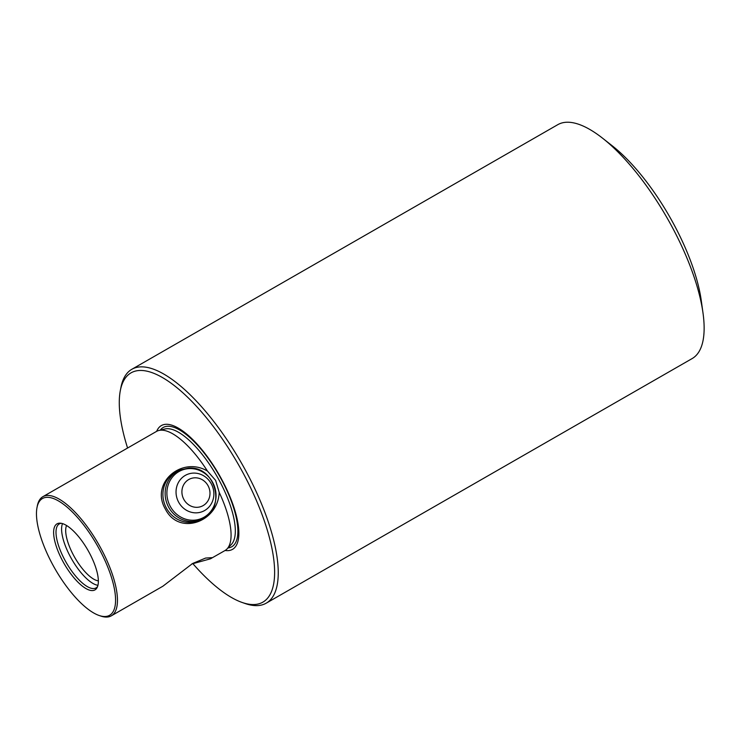 <?xml version="1.0" encoding="UTF-8"?>
<svg xmlns="http://www.w3.org/2000/svg" width="740" height="740" viewBox="0 0 740 740"><rect width="100%" height="100%" fill="white"/><g stroke="black" fill="none" stroke-linecap="round" stroke-linejoin="round"><path stroke-width="1.11" d="M192.872 563.658A132.256 47.397 -119.9 0 0 241.962 602.406L244.968 603.461A134.874 48.331 -119.9 0 0 266.197 603.183L692.131 358.576A134.874 48.331 -119.9 0 0 703 312.983L701.27 300.597A119.353 42.772 -119.9 0 0 612.48 145.983L602.656 138.26A134.874 48.331 -119.9 0 0 559.847 123.663A134.874 48.331 -119.9 0 0 557.793 124.662L131.868 369.269A134.874 48.331 -119.9 0 0 120.925 387.473L120.324 390.6A132.256 47.397 -119.9 0 0 127.576 448.033M703 312.983A134.874 48.331 -119.9 0 0 669.996 223.082A134.874 48.331 -119.9 0 0 602.656 138.26M241.962 602.406A132.256 47.397 -119.9 0 0 241.074 469.271A132.256 47.397 -119.9 0 0 120.324 390.6M266.197 603.183A134.874 48.331 -119.9 0 0 244.061 467.689A134.874 48.331 -119.9 0 0 131.868 369.269M98.929 615.421A67.34 24.133 -119.9 0 0 98.485 547.628A67.34 24.133 -119.9 0 0 37 507.575A67.34 24.133 -119.9 0 0 53.511 566.137A67.34 24.133 -119.9 0 0 98.929 615.421L100.501 615.967A68.709 24.624 -119.9 0 0 110.279 616.337A68.709 24.624 -119.9 0 0 111.324 615.828A68.709 24.624 -119.9 0 0 100.048 546.804A68.709 24.624 -119.9 0 0 43.938 496.161A68.709 24.624 -119.9 0 0 42.892 496.67L156.519 431.411A68.709 24.624 60.1 0 1 157.565 430.902A68.709 24.624 60.1 0 1 158.897 430.467A68.709 24.624 60.1 0 1 207.45 471.065C181.892 455.785 149.785 483.007 165.455 509.24C179.052 536.139 218.263 521.977 219.179 492.331A68.709 24.624 60.1 0 1 226.967 548.997A68.709 24.624 60.1 0 1 224.951 550.569L210.456 558.811L191.78 563.973M111.324 615.828L162.893 586.21L192.594 563.501L205.581 558.071L211.862 557.655L211.344 558.385M178.026 470.871A26.881 25.068 67.6 0 0 166.491 508.232A26.881 25.068 67.6 0 0 198.487 520.59L200.716 519.674A26.881 25.068 -112.4 0 1 192.863 521.413A26.881 25.068 -112.4 0 1 165.954 500.259A26.881 25.068 -112.4 0 1 180.246 469.956L178.026 470.871M88.717 551.652A38.082 13.653 -119.9 0 0 60.125 523.171A38.082 13.653 -119.9 0 0 63.279 562.123A38.082 13.653 -119.9 0 0 97.116 587.588A38.082 13.653 -119.9 0 0 88.717 551.652M61.263 523.3A36.889 13.218 -119.9 0 0 59.302 523.929A36.889 13.218 -119.9 0 0 65.361 560.994A36.889 13.218 -119.9 0 0 96.043 587.912A36.889 13.218 -119.9 0 0 97.578 586.543M62.502 523.606A36.889 13.218 -119.9 0 0 70.938 557.784A36.889 13.218 -119.9 0 0 97.939 585.312M66.563 525.493A33.004 11.831 -119.9 0 0 74.046 556.212A33.004 11.831 -119.9 0 0 98.355 580.854M219.179 492.331L215.627 480.39L207.45 471.065M225.099 550.486A71.392 25.585 -119.9 0 0 220.751 477.633A71.392 25.585 -119.9 0 0 156.677 431.328M42.892 496.67A68.709 24.624 -119.9 0 0 37.315 505.938L37 507.575M226.967 548.997L231.315 544.501A66.961 23.995 -119.9 0 0 218.356 478.771A66.961 23.995 -119.9 0 0 164.965 428.978L158.897 430.467M227.966 547.961A68.792 24.651 -119.9 0 0 220.446 477.67A68.792 24.651 -119.9 0 0 160.293 430.125M193.788 520.211A26.085 24.328 -112.4 0 1 167 495.569A26.085 24.328 -112.4 0 1 189.163 468.596A26.085 24.328 -112.4 0 1 215.951 493.238A26.085 24.328 -112.4 0 1 193.788 520.211M196.738 512.829A20.073 18.722 -112.4 0 1 176.12 493.867A20.073 18.722 -112.4 0 1 193.177 473.11A20.073 18.722 -112.4 0 1 213.786 492.072A20.073 18.722 -112.4 0 1 196.738 512.829M197.275 507.307A14.902 13.893 -112.4 0 1 181.966 493.229A14.902 13.893 -112.4 0 1 194.629 477.818A14.902 13.893 -112.4 0 1 209.929 491.897A14.902 13.893 -112.4 0 1 197.275 507.307M200.716 519.674C227.143 510.415 216.163 465.266 188.339 468.152L180.246 469.956"/></g></svg>
